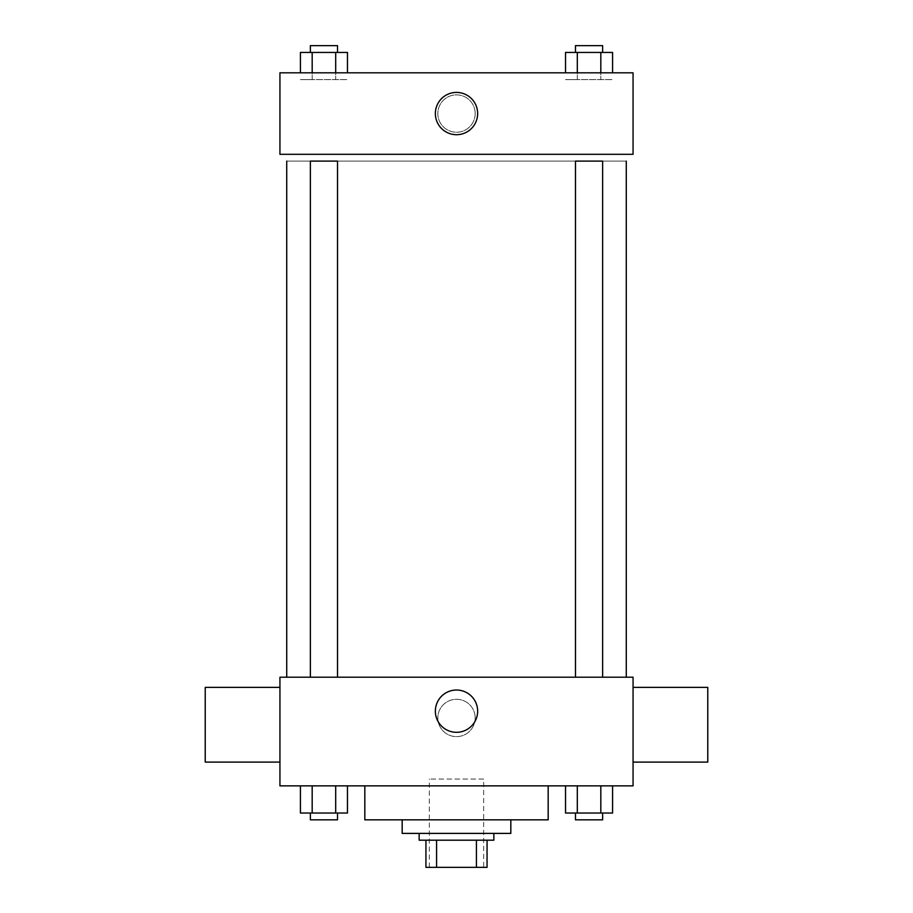 <?xml version="1.0" encoding="UTF-8"?>
<svg xmlns="http://www.w3.org/2000/svg" width="913" height="913" viewBox="0 0 913 913"><rect width="100%" height="100%" fill="white"/><g stroke="black" fill="none" stroke-linecap="round" stroke-linejoin="round"><path stroke-width="0.68" stroke-dasharray="4.57 3.42" d="M483.662 779.063L429.338 779.063L483.662 779.063L483.662 867.35L429.338 867.35L483.662 867.35M436.574 867.35L425.937 867.35L425.937 840.188L436.574 840.188L436.574 867.35L487.063 867.35M476.426 840.188L436.574 840.188L476.426 840.188L476.426 867.35M436.574 840.188L425.937 840.188M419.147 840.188L493.853 840.188M402.177 833.398L510.824 833.398M364.823 819.817L548.177 819.817M456.5 785.865L364.823 785.865L456.5 785.865M300.423 785.865L300.423 813.027L312.178 813.027L300.423 813.027L312.178 813.027L312.178 785.865L335.699 785.865L300.423 785.865L347.465 785.865L312.178 785.865L312.178 813.027L347.465 813.027L335.699 813.027L347.465 813.027L347.465 785.865L335.699 785.865L347.465 785.865L335.699 785.865L335.699 813.027L312.178 813.027L335.699 813.027L335.699 785.865L347.465 785.865L312.178 785.865L347.465 785.865M279.937 785.865L633.063 785.865L633.063 677.206L279.937 677.206L279.937 785.865M565.535 785.865L565.535 813.027L577.301 813.027L565.535 813.027L577.301 813.027L577.301 785.865L600.822 785.865L565.535 785.865L612.577 785.865L577.301 785.865L577.301 813.027L612.577 813.027L600.822 813.027L612.577 813.027L612.577 785.865L600.822 785.865L612.577 785.865L600.822 785.865L600.822 813.027L577.301 813.027L600.822 813.027L600.822 785.865L612.577 785.865L577.301 785.865L612.577 785.865M475.171 717.949A18.671 18.671 0 0 0 447.165 701.777A18.671 18.671 0 0 0 447.165 734.12A18.671 18.671 0 0 0 475.171 717.949A18.671 18.671 0 0 0 447.165 701.777A18.671 18.671 0 0 0 447.165 734.12A18.671 18.671 0 0 0 475.171 717.949M626.272 677.206L286.728 677.206L626.272 677.206M337.525 677.206L310.363 677.206L337.525 677.206L310.363 677.206L337.525 677.206L337.525 161.099L310.363 161.099L337.525 161.099L310.363 161.099L310.363 677.206M602.637 677.206L575.475 677.206L602.637 677.206L575.475 677.206L602.637 677.206L602.637 161.099L575.475 161.099L602.637 161.099L575.475 161.099L575.475 677.206M279.937 762.093L279.937 687.386L279.937 762.093M633.063 687.386L633.063 762.093L633.063 687.386M707.769 687.386L707.769 762.093M205.231 762.093L205.231 687.386M477.647 711.159A21.147 21.147 0 0 1 445.932 729.476A21.147 21.147 0 0 1 445.932 692.853A21.147 21.147 0 0 1 477.647 711.159M626.272 161.099L286.728 161.099L626.272 161.099M279.937 154.308L633.063 154.308L633.063 72.812L279.937 72.812L279.937 154.308M475.171 113.554A18.671 18.671 0 0 0 447.165 97.383A18.671 18.671 0 0 0 447.165 129.737A18.671 18.671 0 0 0 475.171 113.554A18.671 18.671 0 0 0 447.165 97.383A18.671 18.671 0 0 0 447.165 129.737A18.671 18.671 0 0 0 475.171 113.554M312.178 72.812L347.465 72.812L300.423 72.812L347.465 72.812L312.178 72.812L312.178 79.602L347.465 79.602L300.423 79.602L347.465 79.602L300.423 79.602L312.178 79.602L312.178 52.44L347.465 52.44L335.699 52.44L335.699 72.812M577.301 72.812L612.577 72.812L565.535 72.812L612.577 72.812L577.301 72.812L577.301 79.602L612.577 79.602L565.535 79.602L612.577 79.602L565.535 79.602L577.301 79.602L577.301 52.44L612.577 52.44L600.822 52.44L600.822 72.812M279.937 132.237L279.937 94.884L279.937 132.237M633.063 94.884L633.063 132.237L633.063 94.884M477.647 113.554A21.147 21.147 0 0 1 445.932 131.871A21.147 21.147 0 0 1 445.932 95.249A21.147 21.147 0 0 1 477.647 113.554M565.535 72.812L565.535 52.44L600.822 52.44L577.301 52.44L577.301 79.602L577.301 52.44M602.637 52.44L575.475 52.44L602.637 52.44L575.475 52.44L602.637 52.44L602.637 45.65L575.475 45.65L602.637 45.65L575.475 45.65L575.475 52.44M612.577 72.812L612.577 52.44L600.822 52.44L600.822 79.602L600.822 52.44M300.423 72.812L300.423 52.44L335.699 52.44L312.178 52.44L312.178 79.602L312.178 52.44M337.525 52.44L310.363 52.44L337.525 52.44L310.363 52.44L337.525 52.44L337.525 45.65L310.363 45.65L337.525 45.65L310.363 45.65L310.363 52.44M347.465 72.812L347.465 52.44L335.699 52.44L335.699 79.602L335.699 52.44M602.637 813.027L575.475 813.027L602.637 813.027L575.475 813.027L602.637 813.027L602.637 819.817L575.475 819.817L602.637 819.817L575.475 819.817L575.475 813.027M337.525 813.027L310.363 813.027L337.525 813.027L310.363 813.027L337.525 813.027L337.525 819.817L310.363 819.817L337.525 819.817L310.363 819.817L310.363 813.027M600.822 785.865L600.822 813.027M577.301 785.865L577.301 813.027M335.699 785.865L335.699 813.027M312.178 785.865L312.178 813.027M429.338 867.35L429.338 779.063"/><path stroke-width="1.37" d="M476.426 840.188L476.426 867.35L425.937 867.35L425.937 840.188M476.426 867.35L487.063 867.35L487.063 840.188L487.063 867.35M493.853 833.398L493.853 840.188L419.147 840.188L419.147 833.398M436.574 840.188L436.574 867.35M510.824 819.817L510.824 833.398L402.177 833.398L402.177 819.817M548.177 785.865L548.177 819.817L364.823 819.817L364.823 785.865M633.063 785.865L279.937 785.865L279.937 677.206L633.063 677.206L633.063 785.865M477.647 711.159A21.147 21.147 0 0 1 445.932 729.476A21.147 21.147 0 0 1 445.932 692.853A21.147 21.147 0 0 1 477.647 711.159M633.063 762.093L707.769 762.093L707.769 687.386L633.063 687.386M279.937 687.386L205.231 687.386L205.231 762.093L279.937 762.093M626.272 161.099L626.272 677.206M575.475 677.206L575.475 161.099L602.637 161.099L602.637 677.206M310.363 677.206L310.363 161.099L337.525 161.099L337.525 677.206M633.063 154.308L279.937 154.308L279.937 72.812L633.063 72.812L633.063 154.308M477.647 113.554A21.147 21.147 0 0 1 445.932 131.871A21.147 21.147 0 0 1 445.932 95.249A21.147 21.147 0 0 1 477.647 113.554M612.577 72.812L612.577 52.44L565.535 52.44L565.535 72.812M600.822 52.44L600.822 72.812M577.301 52.44L577.301 72.812M575.475 52.44L575.475 45.65L602.637 45.65L602.637 52.44M347.465 72.812L347.465 52.44L300.423 52.44L300.423 72.812M335.699 52.44L335.699 72.812M312.178 52.44L312.178 72.812M310.363 52.44L310.363 45.65L337.525 45.65L337.525 52.44M612.577 785.865L612.577 813.027L565.535 813.027L565.535 785.865M600.822 785.865L600.822 813.027M577.301 785.865L577.301 813.027M602.637 813.027L602.637 819.817L575.475 819.817L575.475 813.027M347.465 785.865L347.465 813.027L300.423 813.027L300.423 785.865M335.699 785.865L335.699 813.027M312.178 785.865L312.178 813.027M337.525 813.027L337.525 819.817L310.363 819.817L310.363 813.027M286.728 161.099L286.728 677.206"/></g></svg>
